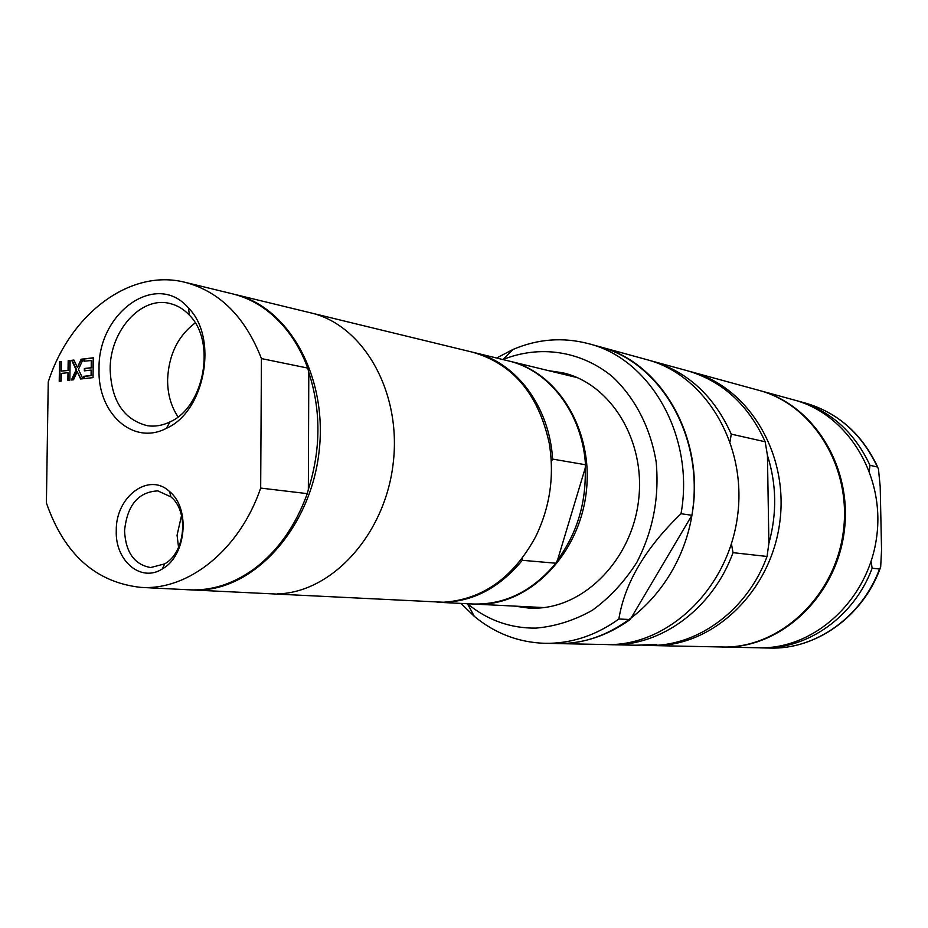 <?xml version="1.0" encoding="UTF-8"?>
<svg xmlns="http://www.w3.org/2000/svg" width="928" height="928" viewBox="0 0 928 928"><rect width="100%" height="100%" fill="white"/><g stroke="black" fill="none" stroke-linecap="round" stroke-linejoin="round"><path stroke-width="1.39" d="M59.705 381.292L59.995 361.816L61.457 361.642M68.37 380.341L67.999 372.673L61.283 373.427L61.167 381.13L59.23 381.338L59.52 361.723L61.457 361.502L61.318 371.107L68.034 370.342L68.173 360.725L70.122 360.493L69.844 380.178L67.895 380.387L67.999 372.673M61.318 371.107L68.51 370.423L68.649 360.806L70.122 360.632M71.943 379.946L76.618 369.866L72.164 360.4L73.985 360.192M81.014 378.949L77.198 371.652L73.521 379.772L71.41 380.004L76.142 369.785L71.688 360.319L73.927 360.052L77.395 367.5L81.154 359.217L83.276 358.974L78.439 369.39L82.859 378.752L80.608 378.995L77.198 371.652M77.395 367.5L81.629 359.298L83.207 359.113M84.46 361.166L84.483 358.974L93.299 357.941M84.819 370.794L84.842 368.59L91.663 367.813L91.756 360.47L83.984 361.224L84.019 358.881L93.299 357.802L93.032 377.638L83.74 378.659L83.775 376.316L91.083 375.504L91.153 370.075L84.344 370.84L84.378 368.497L91.188 367.732L91.292 360.377M84.216 378.601L84.251 376.397L91.559 375.585L91.153 370.075M869.281 470.89L870 465.322L877.366 466.981L878.422 468.721L880.196 486.574L881.554 550.107L880.672 567.078L879.524 569.026L872.158 568.203L871.067 561.521M760.009 647.848L761.818 647.906C807.569 649.507 854.166 616.784 872.158 568.203M634.497 645.215L638.244 645.215C654.159 644.136 662.267 645.285 644.334 645.424L653.509 645.204M634.59 645.215L637.965 645.25M607.991 644.635L633.627 645.192C641.329 645.366 659.53 643.846 656.421 644.89L644.751 645.436M730.081 441.496L731.252 434.13L765.171 441.763L767.444 455.451L768.883 543.344L767.05 556.464L733.016 552.659L731.438 543.82M767.444 455.451C776.585 484.138 777.072 513.439 768.883 543.344C777.072 513.439 776.585 484.138 767.444 455.451M630.205 619.51L618.848 619.022C624.73 583.062 645.447 547.972 681.013 513.741L691.905 515.284L630.205 619.51C607.214 635.947 582.738 643.974 556.777 643.58L609.94 644.612C670.387 644.136 728.631 587.169 737.586 515.701C747.121 444.292 705.292 374.982 646.978 359.681L588.456 343.65C562.913 336.992 537.788 338.917 513.08 349.427L496.584 358.022M610.38 644.705C660.782 646.526 712.716 608.791 733.016 552.659M645.192 645.447L651.56 645.494C699.573 645.262 747.864 609.116 767.05 556.464M460.949 603.42L474.312 616.354C495.007 633.453 518.543 642.443 544.933 643.324L549.422 643.324C573.991 642.733 597.133 634.636 618.848 619.022M467.468 603.745L467.492 603.757C487.56 620.252 510.377 628.372 535.932 628.117C555.478 626.412 574.328 620.438 592.482 610.195C609.684 597.644 624.416 581.786 636.689 562.612C653.01 531.106 659.495 497.501 656.142 461.796C650.447 427.588 634.914 397.636 612.283 376.536C580.65 350.668 539.586 344.845 502.953 359.554L502.93 359.565M681.013 513.741C695.002 436.844 650.667 358.869 588.456 343.65M551.302 461.541L552.612 459.093L585.498 464.742L585.197 468.188L557.566 559.978L555.86 563.215L522.313 560.303L522.476 557.995M557.566 559.978C577.112 533.287 586.322 502.686 585.197 468.188M437.123 602.214L437.9 602.26C470.218 603.188 498.348 589.199 522.313 560.303M552.612 459.093C549.469 406.325 515.84 362.001 474.162 352.57L473.408 352.396M437.9 602.26L472.92 604.012C504.716 604.928 532.359 591.322 555.86 563.215M307.284 493.638L260.675 488.07L261.429 358.579L307.76 368.08L308.792 372.488L308.351 489.52L307.284 493.638C295.29 526.594 277.159 551.974 252.892 569.804C232.58 584.13 211.48 590.8 189.579 589.825L140.905 587.389C188.523 590.66 239.726 549.712 260.675 488.07M308.351 489.52C320.96 449.245 321.1 410.234 308.792 372.488M261.429 358.579C245.212 316.982 219.808 291.578 185.206 282.356C130.106 268.111 69.902 314.14 48.244 381.976L46.4 502.941C64.264 554.318 95.77 582.471 140.905 587.389M99.041 369.112C97.347 413.273 133.133 445.974 166.402 428.318C205.1 411.58 218.648 337.78 188.407 307.945C156.577 270.442 97.672 312.516 99.041 369.112M116.267 530.735C115.06 560.906 140.998 582.923 162.4 568.876C186.238 555.884 190.646 508.405 169.615 491.608C148.84 471.679 115.559 496.7 116.267 530.735M307.76 368.08C302.598 354.16 295.858 341.817 287.564 331.064C272.159 311.553 253.831 299.152 232.568 293.863L185.206 282.356M110.154 369.448C109.748 331.168 140.998 295.881 169.754 303.468C177.213 305.208 183.802 309.152 189.521 315.311C216.27 341.794 204.311 406.963 170.033 421.88C162.528 425.534 154.999 426.81 147.436 425.72C123.818 419.734 111.383 400.977 110.154 369.448M195.228 322.932C177.863 336.04 168.652 354.983 167.597 379.772C167.574 394.087 171.054 406.441 178.048 416.858M124.549 530.816C127.136 505.226 138.226 491.921 157.818 490.889L170.926 496.886C189.161 511.502 185.345 552.589 164.662 563.888L150.638 567.553C134.351 564.595 125.663 552.357 124.549 530.816M181.528 515.481L177.062 535.224L178.559 547.381M870 465.322C854.317 431.949 830.212 410.489 797.674 400.954L795.934 400.49M721.949 647.06L762.132 647.837C816.965 647.431 869.037 598.131 876.751 536.256C884.964 474.452 847.09 413.946 794.182 400.003L759.22 390.421M722.436 647.071L726.473 647.083C782.687 646.654 836.244 595.567 844.248 531.454C852.762 467.41 813.914 404.84 759.684 390.549M649.542 645.505L725.51 647.06C781.747 646.63 835.351 595.498 843.355 531.326C851.892 467.213 813.009 404.585 758.744 390.294L689.365 371.316M651.769 645.575L656.003 645.586C714.815 645.134 771.238 590.498 779.822 521.942C788.951 453.444 748.258 386.79 691.511 371.884M765.171 441.763C748.304 404.678 722.32 380.99 687.219 370.701L649.275 360.342M731.252 434.13C714.015 395.862 687.462 371.467 651.595 360.946M544.933 643.324L561.243 643.58C623.349 643.081 683.46 583.654 692.822 509.089C702.774 434.594 659.785 362.477 599.882 346.782C661.71 361.908 705.767 439.164 691.905 515.284M514.205 606.077L529.03 608.118L535.804 608.176C585.092 607.237 632.038 559.039 638.638 499.809C645.726 440.626 610.96 384.03 563.192 372.882L548.402 370.62M571.567 375.388L565.465 374.761M531.744 606.958L537.776 608.095M473.663 604.047L481.412 604.151C531.535 603.13 579.455 553.227 586.276 491.991C593.584 430.789 558.25 372.464 509.681 361.201L508.962 361.038M585.498 464.742C582.343 413.366 549.248 370.144 508.231 360.853L474.162 352.57M190.681 589.872L443.468 602.249C482.572 599.616 513.3 577.761 535.676 536.662C550.06 506.966 554.573 475.832 549.237 443.271C538.46 394.168 512.929 363.811 472.642 352.211L233.624 294.13M277.495 593.897C332.038 592.598 385.143 534.447 393.205 463.246C401.812 392.092 363.486 324.986 310.683 312.84C363.486 324.986 401.812 392.092 393.205 463.246C385.143 534.447 332.038 592.598 277.495 593.897M191.771 589.941L199.601 589.976C255.583 588.561 310.474 527.232 319.023 452.203C328.129 377.232 288.875 306.797 234.703 294.385M880.104 568.62C862.448 616.714 816.083 649.635 769.88 648.069C815.364 649.658 861.671 617.213 879.524 569.026M877.366 466.981C861.764 433.863 837.798 412.566 805.458 403.088C838.193 412.763 862.332 434.2 877.853 467.399M769.88 648.069L761.818 647.906M644.334 645.424L642.93 645.389M467.492 603.757L474.312 616.354M502.953 359.554L513.08 349.427M189.521 315.311L188.407 307.945M170.033 421.88L166.402 428.318M170.926 496.886L169.615 491.608M164.662 563.888L162.4 568.876M805.458 403.088L797.674 400.954M577.262 377.626L509.681 361.201M543.866 607.573L474.405 604.093"/></g></svg>
